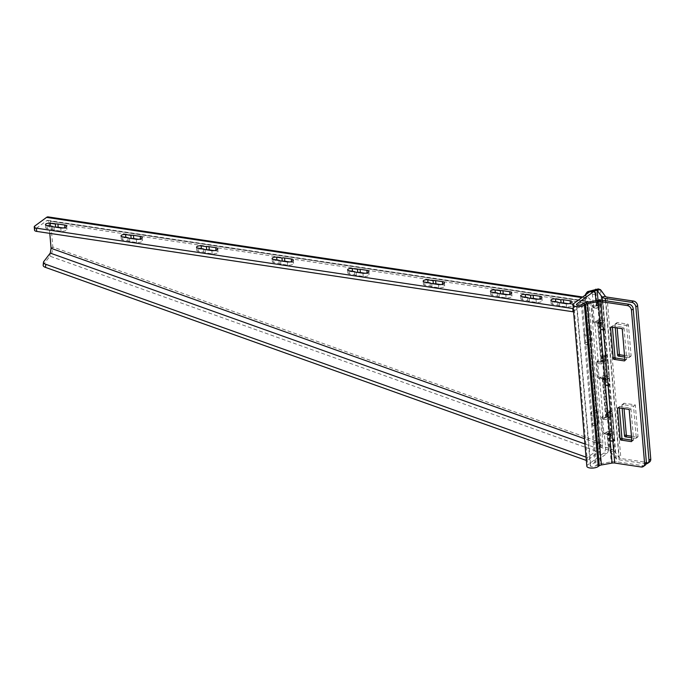 <?xml version="1.0" encoding="UTF-8"?>
<svg xmlns="http://www.w3.org/2000/svg" width="685" height="685" viewBox="0 0 685 685"><rect width="100%" height="100%" fill="white"/><g stroke="black" fill="none" stroke-linecap="round" stroke-linejoin="round"><path stroke-width="0.51" stroke-dasharray="3.42 2.57" d="M573.559 311.401L586.976 301.554A3.502 1.721 -81.5 0 1 587.773 301.314A3.502 1.721 -81.5 0 1 589.014 303.489L601.113 444.633L584.476 438.7M573.285 308.173L586.702 298.317A7.013 3.434 -81.5 0 1 588.295 297.847A7.013 3.434 -81.5 0 1 590.77 302.205L602.869 443.349L601.113 444.633A3.502 1.421 109.6 0 1 599.033 449L587.31 457.606L586.994 460.688L586.343 460.448M50.253 253.099L49.928 256.173C51.683 254.092 52.651 251.035 52.831 246.994L50.621 221.264A7.013 3.434 98.5 0 0 48.155 216.905M49.799 233.362L48.866 222.556A3.502 1.721 98.5 0 0 47.633 220.373A3.502 1.721 98.5 0 0 46.837 220.613L35.115 229.218A4.384 1.67 -4.9 0 0 34.524 230.16M63.029 227.977L64.989 228.268A3.947 1.507 175.1 0 1 66.942 229.381A3.947 1.507 175.1 0 1 65.032 230.862A3.947 1.507 175.1 0 1 61.042 231.17L54.243 230.151A3.947 1.507 175.1 0 1 52.548 229.509L47.256 228.713A3.065 1.173 175.1 0 1 45.732 227.848A3.065 1.173 175.1 0 1 47.222 226.692A3.065 1.173 175.1 0 1 50.33 226.461L55.613 227.249A3.947 1.507 175.1 0 1 55.93 227.214M138.567 239.296L140.536 239.587A3.947 1.507 175.1 0 1 142.489 240.7A3.947 1.507 175.1 0 1 140.579 242.182A3.947 1.507 175.1 0 1 136.589 242.49L129.79 241.471A3.947 1.507 175.1 0 1 128.086 240.829L122.803 240.033A3.065 1.173 175.1 0 1 121.279 239.168A3.065 1.173 175.1 0 1 122.769 238.012A3.065 1.173 175.1 0 1 125.869 237.781L131.16 238.568A3.947 1.507 175.1 0 1 131.477 238.534M214.114 250.616L216.075 250.907A3.947 1.507 175.1 0 1 218.035 252.02A3.947 1.507 175.1 0 1 216.118 253.501A3.947 1.507 175.1 0 1 212.127 253.81L205.329 252.791A3.947 1.507 175.1 0 1 203.633 252.149L198.342 251.352A3.065 1.173 175.1 0 1 196.826 250.487A3.065 1.173 175.1 0 1 198.307 249.331A3.065 1.173 175.1 0 1 201.416 249.1L206.707 249.888A3.947 1.507 175.1 0 1 207.016 249.854M289.661 261.935L291.622 262.227A3.947 1.507 175.1 0 1 293.574 263.34A3.947 1.507 175.1 0 1 291.664 264.821A3.947 1.507 175.1 0 1 287.674 265.129L280.876 264.11A3.947 1.507 175.1 0 1 279.18 263.468L273.889 262.672A3.065 1.173 175.1 0 1 272.365 261.807A3.065 1.173 175.1 0 1 273.854 260.651A3.065 1.173 175.1 0 1 276.963 260.42L282.246 261.208A3.947 1.507 175.1 0 1 282.562 261.173M365.199 273.255L367.169 273.546A3.947 1.507 175.1 0 1 369.121 274.659A3.947 1.507 175.1 0 1 367.211 276.141A3.947 1.507 175.1 0 1 363.221 276.449L356.423 275.43A3.947 1.507 175.1 0 1 354.719 274.788L349.436 273.991A3.065 1.173 175.1 0 1 347.911 273.127A3.065 1.173 175.1 0 1 349.401 271.971A3.065 1.173 175.1 0 1 352.501 271.74L357.793 272.527A3.947 1.507 175.1 0 1 358.109 272.493M440.746 284.575L442.715 284.866A3.947 1.507 175.1 0 1 444.668 285.979A3.947 1.507 175.1 0 1 442.75 287.46A3.947 1.507 175.1 0 1 438.76 287.768L431.961 286.75A3.947 1.507 175.1 0 1 430.266 286.107L424.974 285.311A3.065 1.173 175.1 0 1 423.458 284.446A3.065 1.173 175.1 0 1 424.948 283.29A3.065 1.173 175.1 0 1 428.048 283.059L433.34 283.847A3.947 1.507 175.1 0 1 433.648 283.813M508.047 294.653L510.008 294.952A3.947 1.507 175.1 0 1 511.969 296.066A3.947 1.507 175.1 0 1 510.051 297.547A3.947 1.507 175.1 0 1 506.061 297.847L499.262 296.828A3.947 1.507 175.1 0 1 497.567 296.185L492.275 295.398A3.065 1.173 175.1 0 1 490.76 294.533A3.065 1.173 175.1 0 1 492.241 293.377A3.065 1.173 175.1 0 1 495.349 293.137L500.641 293.933A3.947 1.507 175.1 0 1 500.949 293.899M568.481 303.712L570.451 304.003A3.947 1.507 175.1 0 1 572.403 305.116A3.947 1.507 175.1 0 1 570.485 306.606A3.947 1.507 175.1 0 1 566.495 306.906L559.696 305.887A3.947 1.507 175.1 0 1 558.001 305.245L552.709 304.448A3.065 1.173 175.1 0 1 551.194 303.583A3.065 1.173 175.1 0 1 552.684 302.427A3.065 1.173 175.1 0 1 555.783 302.196L561.075 302.993A3.947 1.507 175.1 0 1 561.383 302.95M538.264 299.182L540.225 299.473A3.947 1.507 175.1 0 1 542.186 300.587A3.947 1.507 175.1 0 1 540.268 302.076A3.947 1.507 175.1 0 1 536.278 302.376L529.479 301.357A3.947 1.507 175.1 0 1 527.784 300.715L522.492 299.927A3.065 1.173 175.1 0 1 520.977 299.054A3.065 1.173 175.1 0 1 522.458 297.906A3.065 1.173 175.1 0 1 525.566 297.667L530.858 298.463A3.947 1.507 175.1 0 1 531.166 298.42M586.06 457.16L587.31 457.606M51.075 248.287L52.831 246.994L602.869 443.349A7.013 2.843 -70.4 0 1 598.716 452.074L586.994 460.688M43.164 265.258A4.384 2.064 -174 0 1 43.395 264.71L49.928 256.173L598.716 452.074M52.548 229.509L52.265 226.281M128.086 240.829L127.812 237.601M203.633 252.149L203.359 248.92M279.18 263.468L278.898 260.24M354.719 274.788L354.445 271.56M430.266 286.107L429.992 282.879M497.567 296.185L497.284 292.957M558.001 305.245L557.727 302.017M527.784 300.715L527.51 297.487M586.831 466.228A6.131 2.338 175.1 0 1 587.662 464.909L603.708 453.127A4.384 2.149 98.5 0 0 605.557 447.485L604.375 433.759L607.758 431.285L607.997 434.11A1.319 0.642 98.5 0 0 608.46 434.924A1.319 0.642 98.5 0 0 608.76 434.829L610.515 433.545A1.319 0.642 98.5 0 0 611.071 431.85L609.342 411.676A1.319 0.642 98.5 0 0 608.879 410.854A1.319 0.642 98.5 0 0 608.58 410.949L606.824 412.233A1.319 0.642 98.5 0 0 606.268 413.928L606.508 416.754L603.134 419.237L599.606 378.069L602.98 375.594L603.228 378.42A1.319 0.642 98.5 0 0 603.69 379.233A1.319 0.642 98.5 0 0 603.99 379.147L605.745 377.855A1.319 0.642 98.5 0 0 606.293 376.159L604.564 355.986A1.319 0.642 98.5 0 0 604.101 355.164A1.319 0.642 98.5 0 0 603.802 355.258L602.046 356.542A1.319 0.642 98.5 0 0 601.499 358.238L601.738 361.063L598.356 363.547L594.828 322.378L598.21 319.904L598.45 322.729A1.319 0.642 98.5 0 0 598.913 323.543A1.319 0.642 98.5 0 0 599.212 323.457L600.968 322.164A1.319 0.642 98.5 0 0 601.524 320.469L599.795 300.295A1.319 0.642 98.5 0 0 599.332 299.473A1.319 0.642 98.5 0 0 599.033 299.568L597.277 300.852A1.319 0.642 98.5 0 0 596.721 302.547L596.96 305.373L593.587 307.856L592.405 294.13A4.384 2.149 98.5 0 0 590.864 291.408M595.582 420.059A3.904 1.918 -81.5 0 1 593.047 425.359A3.904 1.918 -81.5 0 1 591.669 422.936L591.044 415.667A3.904 1.918 -81.5 0 1 593.578 410.366A3.904 1.918 -81.5 0 1 594.957 412.798L595.582 420.059L598.604 420.513A3.904 1.918 -81.5 0 1 596.07 425.813A3.904 1.918 -81.5 0 1 594.691 423.381L594.066 416.12A3.904 1.918 -81.5 0 1 596.601 410.82A3.904 1.918 -81.5 0 1 597.979 413.252L598.604 420.513M588.038 332.088L588.663 339.349A3.904 1.918 -81.5 0 1 586.129 344.649A3.904 1.918 -81.5 0 1 584.75 342.226L584.125 334.956A3.904 1.918 -81.5 0 1 586.66 329.656A3.904 1.918 -81.5 0 1 588.038 332.088L591.061 332.542L591.686 339.803A3.904 1.918 -81.5 0 1 589.151 345.103A3.904 1.918 -81.5 0 1 587.773 342.671L587.148 335.41A3.904 1.918 -81.5 0 1 589.682 330.11A3.904 1.918 -81.5 0 1 591.061 332.542M645.176 465.201A4.384 3.434 53.7 0 1 642.932 465.706L616.491 461.741A7.013 2.671 -4.9 0 0 611.191 461.853L600.497 463.728A7.013 2.671 -4.9 0 0 596.25 465.286L595.214 466.04A2.629 1.002 175.1 0 1 592.302 466.725A2.629 1.002 175.1 0 1 590.324 465.928A2.629 1.002 175.1 0 1 590.684 465.363L606.73 453.581A4.384 2.149 98.5 0 0 608.58 447.939L607.398 434.213L610.78 431.73L611.02 434.555A1.319 0.642 98.5 0 0 611.482 435.377A1.319 0.642 98.5 0 0 611.782 435.283L613.537 433.999A1.319 0.642 98.5 0 0 614.094 432.303L612.364 412.13A1.319 0.642 98.5 0 0 611.902 411.308A1.319 0.642 98.5 0 0 611.602 411.402L609.847 412.687A1.319 0.642 98.5 0 0 609.29 414.382L609.53 417.208L606.156 419.691L602.629 378.522L606.002 376.048L606.251 378.865A1.319 0.642 98.5 0 0 606.713 379.687A1.319 0.642 98.5 0 0 607.004 379.593L608.76 378.308A1.319 0.642 98.5 0 0 609.316 376.613L607.586 356.44A1.319 0.642 98.5 0 0 607.124 355.618A1.319 0.642 98.5 0 0 606.824 355.712L605.069 356.996A1.319 0.642 98.5 0 0 604.512 358.692L604.761 361.517L601.379 364L597.851 322.832L601.233 320.357L601.473 323.183A1.319 0.642 98.5 0 0 601.935 323.996A1.319 0.642 98.5 0 0 602.235 323.902L603.99 322.618A1.319 0.642 98.5 0 0 604.547 320.923L602.817 300.749A1.319 0.642 98.5 0 0 602.346 299.927A1.319 0.642 98.5 0 0 602.055 300.021L600.3 301.306A1.319 0.642 98.5 0 0 599.743 303.001L599.983 305.827L596.609 308.31L595.95 300.681M593.587 307.856L596.609 308.31M596.96 305.373L599.983 305.827M598.21 319.904L601.233 320.357M594.828 322.378L597.851 322.832M598.356 363.547L601.379 364M601.738 361.063L604.761 361.517M602.98 375.594L606.002 376.048M599.606 378.069L602.629 378.522M603.134 419.237L606.156 419.691M606.508 416.754L609.53 417.208M607.758 431.285L610.78 431.73M604.375 433.759L607.398 434.213M624.866 359.419L626.004 359.591A0.873 0.685 -126.3 0 0 626.689 358.897L624.061 328.226A0.873 0.685 -126.3 0 0 623.239 327.31L613.041 325.777A0.873 0.685 -126.3 0 0 612.347 326.471L612.416 327.242M631.793 440.13L632.923 440.301A0.873 0.685 -126.3 0 0 633.608 439.607L630.979 408.936A0.873 0.685 -126.3 0 0 630.157 408.02L619.959 406.488A0.873 0.685 -126.3 0 0 619.274 407.181L619.334 407.952M646.186 463.805A4.384 3.434 53.7 0 1 645.561 463.771L619.12 459.806A7.013 2.671 175.1 0 1 615.875 458.411L609.838 450.67L600.137 447.005A4.384 3.87 33.8 0 1 597.799 443.486L585.187 296.305A4.384 3.87 33.8 0 1 585.281 295.081M624.669 357.065L628.633 357.656A0.873 0.685 -126.3 0 0 629.327 356.962L626.689 326.3A0.873 0.685 -126.3 0 0 625.867 325.375L615.669 323.851A0.873 0.685 -126.3 0 0 614.984 324.544L615.25 327.661M631.587 437.775L635.552 438.366A0.873 0.685 -126.3 0 0 636.245 437.672L633.539 406.196L622.588 404.561A0.873 0.685 -126.3 0 0 621.903 405.255L622.168 408.371M609.95 439.582L611.285 441.423L611.44 440.926L609.367 416.711L607.732 413.757A3.502 1.336 -4.9 0 0 606.944 413.252L606.276 417.465A3.502 1.336 -4.9 0 0 605.651 417.422L602.286 417.319A0.873 0.771 -146.2 0 0 601.516 418.098L602.826 433.434A0.873 0.771 -146.2 0 0 603.742 434.264L607.098 434.367A3.502 1.336 175.1 0 1 607.732 434.418L609.162 439.085A3.502 1.336 175.1 0 1 609.95 439.582L610.986 451.689L614.359 451.098L612.099 449.48L601.045 445.644A4.384 3.87 33.8 0 1 598.716 442.125L586.095 294.944A4.384 3.87 33.8 0 1 586.677 292.632M605.172 383.891L606.516 385.732L606.67 385.235L604.59 361.021L602.963 358.067A3.502 1.336 -4.9 0 0 602.175 357.561L601.499 361.774A3.502 1.336 -4.9 0 0 600.873 361.731L597.517 361.629A0.873 0.771 -146.2 0 0 596.738 362.408L598.056 377.743A0.873 0.771 -146.2 0 0 598.964 378.574L602.329 378.685A3.502 1.336 175.1 0 1 602.954 378.728L604.384 383.394A3.502 1.336 175.1 0 1 605.172 383.891L607.732 413.757M600.403 328.201L601.738 330.042L601.892 329.545L599.82 305.33L598.185 302.376A3.502 1.336 -4.9 0 0 597.397 301.88L596.729 306.084A3.502 1.336 -4.9 0 0 596.104 306.041L592.739 305.938A0.873 0.771 -146.2 0 0 591.968 306.717L593.279 322.053A0.873 0.771 -146.2 0 0 594.195 322.892L597.551 322.995A3.502 1.336 175.1 0 1 598.185 323.037L599.615 327.704A3.502 1.336 175.1 0 1 600.403 328.201L602.963 358.067M597.397 301.88L596.977 302.547L599.084 301.323L599.324 304.149L598.27 304.774A7.013 2.671 -4.9 0 0 597.012 304.679L593.655 304.577A0.873 0.771 -146.2 0 0 592.876 305.356L594.195 320.691A0.873 0.771 -146.2 0 0 595.102 321.522L598.467 321.633A7.013 2.671 175.1 0 1 599.726 321.719L600.916 322.712L601.165 325.538L602.209 326.617A7.013 2.671 175.1 0 1 603.776 327.61L605.12 329.451L605.275 328.954L603.194 304.739L601.558 301.785A7.013 2.671 -4.9 0 0 599.991 300.783L597.397 301.88M597.226 305.373L599.324 304.149L597.226 305.373M602.175 357.561L601.755 358.238L603.862 357.013L604.101 359.839L603.04 360.464A7.013 2.671 -4.9 0 0 601.79 360.37L598.425 360.267A0.873 0.771 -146.2 0 0 597.654 361.046L598.964 376.382A0.873 0.771 -146.2 0 0 599.88 377.212L603.245 377.315A7.013 2.671 175.1 0 1 604.495 377.409L605.694 378.403L605.934 381.228L606.978 382.307A7.013 2.671 175.1 0 1 608.554 383.3L609.89 385.141L610.044 384.645L607.972 360.43L606.336 357.476A7.013 2.671 -4.9 0 0 604.769 356.474L602.175 357.561M601.995 361.063L604.101 359.839L601.995 361.063M606.944 413.252L606.533 413.928L608.631 412.704L608.879 415.53L607.818 416.146A7.013 2.671 -4.9 0 0 606.559 416.06L603.202 415.958A0.873 0.771 -146.2 0 0 602.423 416.737L603.742 432.072A0.873 0.771 -146.2 0 0 604.658 432.903L608.015 433.006A7.013 2.671 175.1 0 1 609.273 433.1L610.463 434.093L610.712 436.919L611.756 437.989A7.013 2.671 175.1 0 1 613.323 438.991L614.668 440.832L614.822 440.335L612.75 416.12L611.114 413.166A7.013 2.671 -4.9 0 0 609.539 412.164L606.944 413.252M606.773 416.754L608.879 415.53L606.773 416.754M589.134 292.247L591.566 291.519M649.568 461.981A4.384 3.434 53.7 0 1 647.316 462.486L620.875 458.522A3.502 1.336 175.1 0 1 619.257 457.82L614.359 451.098L613.323 438.991M609.342 448.495L608.434 449.857L607.098 434.367L608.015 433.006L609.342 448.495M600.137 447.005L601.045 445.644M624.532 355.489L630.388 356.371A0.873 0.685 -126.3 0 0 631.082 355.678L628.445 325.007A0.873 0.685 -126.3 0 0 627.623 324.091L617.425 322.558A0.873 0.685 -126.3 0 0 616.74 323.251L617.142 327.944M631.45 436.199L637.307 437.081A0.873 0.685 -126.3 0 0 638 436.388L635.295 404.912L624.343 403.268A0.873 0.685 -126.3 0 0 623.658 403.962L624.061 408.654M633.539 406.196L635.295 404.912M590.77 302.205L50.621 221.264M586.702 298.317L581.848 297.598M586.976 301.554L46.837 220.613M589.014 303.489L48.866 222.556M599.033 449L584.921 443.966M43.395 264.71L43.712 261.636M35.115 229.218L34.841 225.99M64.989 228.268L64.929 227.583M50.33 226.461L50.288 225.982M47.256 228.713L46.982 225.485M54.243 230.151L53.961 226.923M61.042 231.17L60.768 227.942M140.536 239.587L140.476 238.902M136.589 242.49L136.306 239.262M125.869 237.781L125.835 237.301M122.803 240.033L122.521 236.804M129.79 241.471L129.508 238.243M216.075 250.907L216.023 250.222M201.416 249.1L201.373 248.621M198.342 251.352L198.068 248.124M205.329 252.791L205.055 249.563M212.127 253.81L211.853 250.582M276.963 260.42L276.92 259.94M273.889 262.672L273.615 259.444M280.876 264.11L280.602 260.882M287.674 265.129L287.4 261.901M291.622 262.227L291.562 261.542M352.501 271.74L352.467 271.26M349.436 273.991L349.153 270.763M356.423 275.43L356.14 272.202M363.221 276.449L362.939 273.221M367.169 273.546L367.109 272.861M428.048 283.059L428.005 282.58M424.974 285.311L424.7 282.083M431.961 286.75L431.687 283.522M438.76 287.768L438.486 284.54M442.715 284.866L442.656 284.181M510.008 294.952L509.948 294.267M495.349 293.137L495.306 292.666M492.275 295.398L492.001 292.17M499.262 296.828L498.988 293.6M506.061 297.847L505.787 294.618M552.709 304.448L552.435 301.22M555.783 302.196L555.74 301.717M559.696 305.887L559.422 302.659M566.495 306.906L566.221 303.678M570.451 304.003L570.391 303.318M529.479 301.357L529.205 298.129M536.278 302.376L536.004 299.148M540.225 299.473L540.174 298.788M525.566 297.667L525.523 297.187M522.492 299.927L522.218 296.699M573.816 303.489L587.662 464.909M603.708 453.127L606.73 453.581M582.413 303.866L596.25 465.286L599.272 465.74M597.354 300.432L611.191 461.853L612.082 463.086M641.177 466.99L642.932 465.706M592.405 294.13L595.428 294.584M596.721 302.547L599.743 303.001M597.277 300.852L600.3 301.306M599.033 299.568L602.055 300.021M599.795 300.295L602.817 300.749M601.524 320.469L604.547 320.923M600.968 322.164L603.99 322.618M599.212 323.457L602.235 323.902M598.45 322.729L601.473 323.183M601.499 358.238L604.512 358.692M602.046 356.542L605.069 356.996M603.802 355.258L606.824 355.712M604.564 355.986L607.586 356.44M606.293 376.159L609.316 376.613M605.745 377.855L608.76 378.308M603.99 379.147L607.004 379.593M603.228 378.42L606.251 378.865M606.268 413.928L609.29 414.382M606.824 412.233L609.847 412.687M608.58 410.949L611.602 411.402M609.342 411.676L612.364 412.13M611.071 431.85L614.094 432.303M610.515 433.545L613.537 433.999M608.76 434.829L611.782 435.283M607.997 434.11L611.02 434.555M605.557 447.485L608.58 447.939M576.933 305.005L590.684 465.363M581.377 304.628L595.214 466.04M586.66 302.308L600.497 463.728M602.654 300.321L616.491 461.741M624.934 360.19L626.689 358.897M622.305 329.519L624.061 328.226M624.925 360.378L626.004 359.591M611.499 327.105L612.347 326.471M611.285 327.07L613.041 325.777M621.483 328.594L623.239 327.31M628.402 409.305L630.157 408.02M618.204 407.78L619.959 406.488M629.224 410.229L630.979 408.936M631.853 440.9L633.608 439.607M631.844 441.089L632.923 440.301M618.418 407.815L619.274 407.181M591.669 422.936L594.691 423.381M594.957 412.798L597.979 413.252M591.044 415.667L594.066 416.12M588.663 339.349L591.686 339.803M584.125 334.956L587.148 335.41M584.75 342.226L587.773 342.671M605.489 300.749L619.12 459.806M602.321 300.278L615.875 458.411L619.257 457.82L605.42 296.399M598.014 300.338L598.185 302.376M594.965 292.786L596.104 306.041L597.012 304.679L595.685 289.19M597.551 322.995L600.873 361.731L601.79 360.37L598.467 321.633L597.551 322.995M602.329 378.685L605.651 417.422L606.559 416.06L603.245 377.315L602.329 378.685M592.739 305.938L593.655 304.577M599.529 304.217L602.903 303.626M599.82 305.33L603.194 304.739M601.892 329.545L605.275 328.954M601.738 330.042L605.12 329.451M599.615 327.704L602.209 326.617M599.058 326.762L601.165 325.538M598.81 323.936L600.916 322.712M598.185 323.037L599.726 321.719M594.195 322.892L595.102 321.522M593.279 322.053L594.195 320.691M591.968 306.717L592.876 305.356M600.522 289.678L601.558 301.785M603.776 327.61L606.336 357.476M608.554 383.3L611.114 413.166M604.298 359.908L607.681 359.317M597.517 361.629L598.425 360.267M596.738 362.408L597.654 361.046M598.056 377.743L598.964 376.382M598.964 378.574L599.88 377.212M602.954 378.728L604.495 377.409M603.588 379.627L605.694 378.403M603.827 382.453L605.934 381.228M604.384 383.394L606.978 382.307M606.516 385.732L609.89 385.141M606.67 385.235L610.044 384.645M604.59 361.021L607.972 360.43M609.076 415.598L612.45 415.007M602.286 417.319L603.202 415.958M601.516 418.098L602.423 416.737M602.826 433.434L603.742 432.072M603.742 434.264L604.658 432.903M607.732 434.418L609.273 433.1M608.366 435.317L610.463 434.093M608.605 438.143L610.712 436.919M609.162 439.085L611.756 437.989M611.285 441.423L614.668 440.832M611.44 440.926L614.822 440.335M609.367 416.711L612.75 416.12M609.838 450.67L612.099 449.48M597.799 443.486L598.716 442.125M585.187 296.305L586.095 294.944M607.038 297.102L620.875 458.522M645.561 463.771L647.316 462.486M614.984 324.544L616.74 323.251M615.669 323.851L617.425 322.558M625.867 325.375L627.623 324.091M626.689 326.3L628.445 325.007M629.327 356.962L631.082 355.678M628.633 357.656L630.388 356.371M635.552 438.366L637.307 437.081M621.903 405.255L623.658 403.962M622.588 404.561L624.343 403.268M636.245 437.672L638 436.388M582.661 296.999L588.295 297.847M47.633 220.373L587.773 301.314M45.458 224.62L45.732 227.848M66.668 226.153L66.942 229.381M142.215 237.472L142.489 240.7M121.005 235.94L121.279 239.168M196.544 247.259L196.826 250.487M217.753 248.792L218.035 252.02M272.091 258.579L272.365 261.807M293.3 260.112L293.574 263.34M347.637 269.899L347.911 273.127M368.847 271.431L369.121 274.659M423.184 281.218L423.458 284.446M444.394 282.751L444.668 285.979M490.477 291.305L490.76 294.533M511.686 292.837L511.969 296.066M550.911 300.355L551.194 303.583M572.121 301.888L572.403 305.116M541.904 297.358L542.186 300.587M520.694 295.826L520.977 299.054M599.332 299.473L602.346 299.927M598.913 323.543L601.935 323.996M604.101 355.164L607.124 355.618M603.69 379.233L606.713 379.687M608.879 410.854L611.902 411.308M608.46 434.924L611.482 435.377M590.324 465.928L576.487 304.508M626.45 359.488L624.694 360.781M612.587 325.88L610.832 327.173M633.377 440.198L631.621 441.491M619.505 406.59L617.75 407.883M596.07 425.813L593.047 425.359M596.601 410.82L593.578 410.366M589.682 330.11L586.66 329.656M589.151 345.103L586.129 344.649M599.084 304.637L597.003 306.024M597.217 301.888L599.366 300.809M605.197 329.511L601.824 330.101M592.996 304.893L592.08 306.255M601.995 357.579L604.136 356.5M603.853 360.327L601.781 361.706M597.765 360.584L596.858 361.945M609.975 385.201L606.593 385.792M606.764 413.269L608.914 412.19M608.631 416.018L606.559 417.396M602.543 416.274L601.627 417.636M614.745 440.892L611.371 441.483M616.979 322.661L615.224 323.945M630.842 356.268L629.087 357.561M623.898 403.371L622.143 404.655M637.761 436.979L636.005 438.272"/><path stroke-width="1.03" d="M582.661 296.999L48.155 216.905A7.013 3.434 98.5 0 0 46.563 217.385L34.841 225.99A4.384 1.67 -4.9 0 0 34.25 226.932L34.524 230.16A4.384 1.67 -4.9 0 0 36.699 231.402L573.062 311.769L573.559 311.401M573.062 311.769L572.788 308.541L573.285 308.173M34.25 226.932A4.384 1.67 -4.9 0 0 36.425 228.173L572.788 308.541M57.917 224.021L64.715 225.04A3.947 1.507 175.1 0 1 66.668 226.153A3.947 1.507 175.1 0 1 64.758 227.634A3.947 1.507 175.1 0 1 60.768 227.942L53.961 226.923A3.947 1.507 175.1 0 1 52.265 226.281L46.982 225.485A3.065 1.173 175.1 0 1 45.458 224.62A3.065 1.173 175.1 0 1 46.948 223.464A3.065 1.173 175.1 0 1 50.048 223.233L55.339 224.021A3.947 1.507 175.1 0 1 57.917 224.021L58.191 227.249L63.029 227.977M140.254 236.359A3.947 1.507 175.1 0 1 142.215 237.472A3.947 1.507 175.1 0 1 140.297 238.954A3.947 1.507 175.1 0 1 136.306 239.262L129.508 238.243A3.947 1.507 175.1 0 1 127.812 237.601L122.521 236.804A3.065 1.173 175.1 0 1 121.005 235.94A3.065 1.173 175.1 0 1 122.487 234.784A3.065 1.173 175.1 0 1 125.595 234.553L130.886 235.34A3.947 1.507 175.1 0 1 133.455 235.34L140.254 236.359L140.476 238.902M209.002 246.66L215.801 247.679A3.947 1.507 175.1 0 1 217.753 248.792A3.947 1.507 175.1 0 1 215.844 250.273A3.947 1.507 175.1 0 1 211.853 250.582L205.055 249.563A3.947 1.507 175.1 0 1 203.359 248.92L198.068 248.124A3.065 1.173 175.1 0 1 196.544 247.259A3.065 1.173 175.1 0 1 198.034 246.103A3.065 1.173 175.1 0 1 201.142 245.872L206.425 246.66A3.947 1.507 175.1 0 1 209.002 246.66L209.276 249.888L214.114 250.616M281.972 257.98A3.947 1.507 175.1 0 1 284.549 257.98L291.348 258.998A3.947 1.507 175.1 0 1 293.3 260.112A3.947 1.507 175.1 0 1 291.39 261.593A3.947 1.507 175.1 0 1 287.4 261.901L280.602 260.882A3.947 1.507 175.1 0 1 278.898 260.24L273.615 259.444A3.065 1.173 175.1 0 1 272.091 258.579A3.065 1.173 175.1 0 1 273.58 257.423A3.065 1.173 175.1 0 1 276.68 257.192L281.972 257.98L282.237 261.122M357.519 269.299A3.947 1.507 175.1 0 1 360.087 269.299L366.895 270.318A3.947 1.507 175.1 0 1 368.847 271.431A3.947 1.507 175.1 0 1 366.929 272.913A3.947 1.507 175.1 0 1 362.939 273.221L356.14 272.202A3.947 1.507 175.1 0 1 354.445 271.56L349.153 270.763A3.065 1.173 175.1 0 1 347.637 269.899A3.065 1.173 175.1 0 1 349.127 268.743A3.065 1.173 175.1 0 1 352.227 268.511L357.519 269.299L357.784 272.442M427.774 279.831L433.057 280.619A3.947 1.507 175.1 0 1 435.634 280.619L442.433 281.638A3.947 1.507 175.1 0 1 444.394 282.751A3.947 1.507 175.1 0 1 442.476 284.232A3.947 1.507 175.1 0 1 438.486 284.54L431.687 283.522A3.947 1.507 175.1 0 1 429.992 282.879L424.7 282.083A3.065 1.173 175.1 0 1 423.184 281.218A3.065 1.173 175.1 0 1 424.666 280.062A3.065 1.173 175.1 0 1 427.774 279.831L428.005 282.58M502.936 290.705L509.734 291.724A3.947 1.507 175.1 0 1 511.686 292.837A3.947 1.507 175.1 0 1 509.777 294.319A3.947 1.507 175.1 0 1 505.787 294.618L498.988 293.6A3.947 1.507 175.1 0 1 497.284 292.957L492.001 292.17A3.065 1.173 175.1 0 1 490.477 291.305A3.065 1.173 175.1 0 1 491.967 290.149A3.065 1.173 175.1 0 1 495.075 289.909L500.358 290.705A3.947 1.507 175.1 0 1 502.936 290.705L503.21 293.933L508.047 294.653M552.435 301.22A3.065 1.173 175.1 0 1 550.911 300.355A3.065 1.173 175.1 0 1 552.401 299.199A3.065 1.173 175.1 0 1 555.509 298.968L560.792 299.765A3.947 1.507 175.1 0 1 563.37 299.756L570.168 300.775A3.947 1.507 175.1 0 1 572.121 301.888A3.947 1.507 175.1 0 1 570.211 303.378A3.947 1.507 175.1 0 1 566.221 303.678L559.422 302.659A3.947 1.507 175.1 0 1 557.727 302.017L552.435 301.22M529.205 298.129A3.947 1.507 175.1 0 1 527.51 297.487L522.218 296.699A3.065 1.173 175.1 0 1 520.694 295.826A3.065 1.173 175.1 0 1 522.184 294.678A3.065 1.173 175.1 0 1 525.292 294.439L530.575 295.235A3.947 1.507 175.1 0 1 533.153 295.226L539.951 296.245A3.947 1.507 175.1 0 1 541.904 297.358A3.947 1.507 175.1 0 1 539.994 298.848A3.947 1.507 175.1 0 1 536.004 299.148L529.205 298.129M55.93 227.214A3.947 1.507 175.1 0 1 58.191 227.249M131.477 238.534A3.947 1.507 175.1 0 1 133.738 238.568L138.567 239.296M207.016 249.854A3.947 1.507 175.1 0 1 209.276 249.888M282.562 261.173A3.947 1.507 175.1 0 1 284.823 261.208L289.661 261.935M358.109 272.493A3.947 1.507 175.1 0 1 360.37 272.527L365.199 273.255M433.648 283.813A3.947 1.507 175.1 0 1 435.917 283.847L440.746 284.575M500.949 293.899A3.947 1.507 175.1 0 1 503.21 293.933M561.383 302.95A3.947 1.507 175.1 0 1 563.644 302.984L568.481 303.712M531.166 298.42A3.947 1.507 175.1 0 1 533.427 298.463L538.264 299.182M586.343 460.448L45.475 267.381L45.792 264.299A4.384 2.064 -174 0 1 43.48 262.184A4.384 2.064 -174 0 1 43.712 261.636L50.253 253.099L51.075 248.287L49.799 233.362M45.792 264.299L586.06 457.16M45.475 267.381A4.384 2.064 -174 0 1 43.164 265.258L43.48 262.184M55.605 227.163L55.339 224.021M131.152 238.483L130.886 235.34M206.699 249.802L206.425 246.66M433.331 283.761L433.057 280.619M500.632 293.848L500.358 290.705M561.066 302.907L560.792 299.765M530.849 298.377L530.575 295.235M600.899 301.614L627.34 305.57A4.384 3.434 53.7 0 1 631.459 310.177L644.611 463.522A4.384 3.434 53.7 0 1 643.421 466.485A4.384 3.434 53.7 0 1 641.177 466.99L614.736 463.034A3.502 1.336 -4.9 0 0 612.082 463.086L601.396 464.961A3.502 1.336 -4.9 0 0 599.272 465.74L598.236 466.494A6.131 2.338 175.1 0 1 591.455 468.095A6.131 2.338 175.1 0 1 586.831 466.228L572.994 304.808A6.131 2.338 -4.9 0 0 577.618 306.675A6.131 2.338 -4.9 0 0 584.399 305.073L585.427 304.32A3.502 1.336 175.1 0 1 587.559 303.541L598.245 301.665A3.502 1.336 175.1 0 1 600.899 301.614L614.736 463.034M624.934 360.19L622.305 329.519A0.873 0.685 -126.3 0 0 621.483 328.594L611.285 327.07A0.873 0.685 -126.3 0 0 610.592 327.764L613.229 358.435A0.873 0.685 -126.3 0 0 614.051 359.351L624.249 360.884A0.873 0.685 -126.3 0 0 624.934 360.19M628.402 409.305L618.204 407.78A0.873 0.685 -126.3 0 0 617.519 408.474L620.148 439.145A0.873 0.685 -126.3 0 0 620.97 440.061L631.168 441.594A0.873 0.685 -126.3 0 0 631.853 440.9L629.224 410.229A0.873 0.685 -126.3 0 0 628.402 409.305M595.95 300.681L595.428 294.584A4.384 2.149 98.5 0 0 593.886 291.861L590.864 291.408A4.384 2.149 98.5 0 0 589.871 291.707L573.816 303.489A6.131 2.338 -4.9 0 0 572.994 304.808M593.886 291.861A4.384 2.149 98.5 0 0 592.893 292.161L576.838 303.943A2.629 1.002 -4.9 0 0 576.487 304.508A2.629 1.002 -4.9 0 0 578.465 305.304A2.629 1.002 -4.9 0 0 581.377 304.628L582.413 303.866A7.013 2.671 175.1 0 1 586.66 302.308L597.354 300.432A7.013 2.671 175.1 0 1 602.654 300.321L629.095 304.286A4.384 3.434 53.7 0 1 633.214 308.884L646.366 462.238A4.384 3.434 53.7 0 1 645.176 465.201L643.421 466.485M612.416 327.242L614.984 357.142A0.873 0.685 -126.3 0 0 615.806 358.067L624.866 359.419M619.334 407.952L621.903 437.852A0.873 0.685 -126.3 0 0 622.725 438.777L631.793 440.13M591.566 291.519L597.149 290.269L602.038 296.99A7.013 2.671 -4.9 0 0 605.283 298.386L631.724 302.35A4.384 3.434 53.7 0 1 635.851 306.949L648.995 460.303A4.384 3.434 53.7 0 1 647.813 463.265A4.384 3.434 53.7 0 1 646.186 463.805M615.25 327.661L617.613 355.207A0.873 0.685 -126.3 0 0 618.435 356.132L624.669 357.065M622.168 408.371L624.532 435.917A0.873 0.685 -126.3 0 0 625.354 436.842L631.587 437.775M585.281 295.081A4.384 3.87 33.8 0 1 585.761 293.993A4.384 3.87 33.8 0 1 586.925 292.915L589.134 292.247M585.761 293.993L586.677 292.632A4.384 3.87 33.8 0 1 587.833 291.553L598.339 288.907L600.522 289.678L605.42 296.399A3.502 1.336 -4.9 0 0 607.038 297.102L633.479 301.066A4.384 3.434 53.7 0 1 637.607 305.664L650.75 459.01A4.384 3.434 53.7 0 1 649.568 461.981L647.813 463.265M586.925 292.915L587.833 291.553M595.685 289.19L594.777 290.551L594.965 292.786M617.142 327.944L619.368 353.922A0.873 0.685 -126.3 0 0 620.19 354.839L624.532 355.489M624.061 408.654L626.287 434.632A0.873 0.685 -126.3 0 0 627.109 435.549L631.45 436.199M581.848 297.598L46.563 217.385M36.699 231.402L36.425 228.173M584.476 438.7L51.075 248.287M584.921 443.966L50.253 253.099M64.929 227.583L64.715 225.04M50.288 225.982L50.048 223.233M133.738 238.568L133.455 235.34M125.835 237.301L125.595 234.553M216.023 250.222L215.801 247.679M201.373 248.621L201.142 245.872M284.823 261.208L284.549 257.98M276.92 259.94L276.68 257.192M291.562 261.542L291.348 258.998M360.37 272.527L360.087 269.299M352.467 271.26L352.227 268.511M367.109 272.861L366.895 270.318M442.656 284.181L442.433 281.638M435.917 283.847L435.634 280.619M509.948 294.267L509.734 291.724M495.306 292.666L495.075 289.909M555.74 301.717L555.509 298.968M570.391 303.318L570.168 300.775M563.644 302.984L563.37 299.756M540.174 298.788L539.951 296.245M533.427 298.463L533.153 295.226M525.523 297.187L525.292 294.439M597.354 300.432L598.245 301.665L612.082 463.086M587.559 303.541L601.396 464.961M582.413 303.866L585.427 304.32L599.272 465.74M584.399 305.073L598.236 466.494M644.611 463.522L646.366 462.238M631.459 310.177L633.214 308.884M627.34 305.57L629.095 304.286M589.871 291.707L592.893 292.161M576.838 303.943L576.933 305.005M624.249 360.884L624.925 360.378M614.051 359.351L615.806 358.067M613.229 358.435L614.984 357.142M610.592 327.764L611.499 327.105M631.168 441.594L631.844 441.089M620.97 440.061L622.725 438.777M620.148 439.145L621.903 437.852M617.519 408.474L618.418 407.815M605.283 298.386L605.489 300.749M605.42 296.399L602.038 296.99L602.321 300.278M600.522 289.678L597.149 290.269L598.014 300.338M596.07 290.097L598.339 288.907M648.995 460.303L650.75 459.01M635.851 306.949L637.607 305.664M631.724 302.35L633.479 301.066M617.613 355.207L619.368 353.922M618.435 356.132L620.19 354.839M625.354 436.842L627.109 435.549M624.532 435.917L626.287 434.632"/></g></svg>
